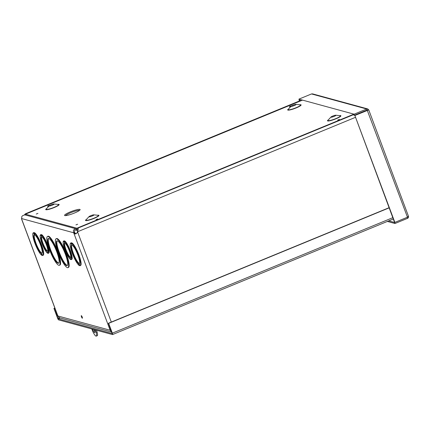 <?xml version="1.0" encoding="UTF-8"?>
<svg xmlns="http://www.w3.org/2000/svg" width="430" height="430" viewBox="0 0 430 430"><rect width="100%" height="100%" fill="white"/><g stroke="black" fill="none" stroke-linecap="round" stroke-linejoin="round"><path stroke-width="0.64" d="M34.104 233.952L34.255 234.845L34.685 234.667M41.914 254.469A0.554 0.532 -74.7 0 1 41.463 254.125L41.925 255.366A12.255 2.526 67.6 0 1 35.083 243.692A12.255 2.526 67.6 0 1 33.314 232.807A12.255 2.526 67.6 0 1 33.481 232.77L33.932 233.533A0.441 0.425 105.3 0 0 34.153 233.243M34.255 234.845A10.03 2.069 67.6 0 0 34.163 234.871A10.03 2.069 67.6 0 0 36.066 244.933A10.03 2.069 67.6 0 0 41.796 253.415A10.03 2.069 67.6 0 0 40.388 244.605A10.03 2.069 67.6 0 0 34.809 234.995L34.438 234.006L33.884 233.855M33.846 233.759L34.4 233.909L34.029 232.92A12.255 2.526 67.6 0 1 40.877 244.595A12.255 2.526 67.6 0 1 42.645 255.479A12.255 2.526 67.6 0 1 42.479 255.517L42.016 254.275L41.463 254.125M41.817 254.452L42.113 254.533A0.441 0.425 105.3 0 0 42.092 254.528M41.925 255.366L42.355 255.189M33.314 232.807L33.814 232.603A12.255 2.526 67.6 0 1 33.981 232.565L34.099 232.893M33.981 232.565L33.481 232.77M34.029 232.92L34.534 232.716A12.255 2.526 67.6 0 1 41.377 244.391A12.255 2.526 67.6 0 1 43.145 255.269L42.645 255.479M47.59 253.2A10.03 2.069 67.6 0 1 42.011 243.59A10.03 2.069 67.6 0 1 40.603 234.78A10.03 2.069 67.6 0 1 40.694 234.753L41.167 236.016L41.721 236.167L41.248 234.904L41.748 234.699A10.03 2.069 67.6 0 1 47.327 244.31A10.03 2.069 67.6 0 1 48.735 253.119L48.235 253.324A10.03 2.069 67.6 0 1 48.144 253.351L47.773 252.362L47.219 252.211L47.59 253.2L48.02 253.023M40.603 234.78L41.103 234.576A10.03 2.069 67.6 0 1 41.194 234.549L41.318 234.877M56.083 238.79L56.583 238.58A15.598 3.214 67.6 0 1 65.494 251.781A15.598 3.214 67.6 0 1 68.461 267.433L67.962 267.637A15.598 3.214 67.6 0 1 67.419 267.648A15.598 3.214 67.6 0 1 58.587 253.297A15.598 3.214 67.6 0 1 56.083 238.79A15.598 3.214 67.6 0 1 64.995 251.991A15.598 3.214 67.6 0 1 67.962 267.637M64.161 242.294L64.715 242.445L64.242 241.182L64.742 240.972A10.03 2.069 67.6 0 1 70.321 250.588A10.03 2.069 67.6 0 1 71.735 259.397L71.235 259.602A10.03 2.069 67.6 0 1 71.138 259.629L70.773 258.64L70.219 258.489L70.584 259.478A10.03 2.069 67.6 0 1 65.011 249.862A10.03 2.069 67.6 0 1 63.597 241.058A10.03 2.069 67.6 0 1 63.688 241.031L64.161 242.294A0.554 0.532 -74.7 0 1 64.285 241.703A0.371 0.355 105.3 0 0 64.376 241.547M63.597 241.058L64.097 240.848A10.03 2.069 67.6 0 1 64.188 240.822L64.312 241.149M79.34 265.579A12.255 2.526 67.6 0 1 72.498 253.904A12.255 2.526 67.6 0 1 70.724 243.02A12.255 2.526 67.6 0 1 70.891 242.982L71.358 244.224L71.907 244.374L71.444 243.133L71.944 242.928A12.255 2.526 67.6 0 1 78.792 254.598A12.255 2.526 67.6 0 1 80.56 265.482L80.061 265.686A12.255 2.526 67.6 0 1 79.894 265.729L79.523 264.74L78.969 264.59L79.34 265.579L79.77 265.401M70.724 243.02L71.23 242.816A12.255 2.526 67.6 0 1 71.391 242.778L71.514 243.106M111.311 322.065L77.62 231.953L77.282 232.619C76.191 234.017 75.142 234.296 74.127 233.452L73.659 232.764L74.659 232.356L75.067 233.033C75.852 233.888 76.556 233.705 77.174 232.474L77.427 231.625L77.701 231.7L77.346 231.877M21.5 218.531L73.659 232.764L73.385 230.706L73.756 229.797L75.191 228.792L76.051 228.825L25.596 215.048L24.435 214.941L22.441 215.79L21.785 216.623L21.64 219.209L57.792 315.905A3.333 0.511 -20.5 0 0 57.899 315.98L110.144 330.24L111.644 331.981M82.184 317.039A1.392 0.285 67.6 0 1 82.367 318.227A1.392 0.285 67.6 0 1 81.571 317.05A1.392 0.285 67.6 0 1 81.308 315.658A1.392 0.285 67.6 0 1 82.184 317.039M47.504 236.446L48.004 236.242A15.598 3.214 67.6 0 1 56.916 249.443A15.598 3.214 67.6 0 1 59.877 265.09L59.378 265.294A15.598 3.214 67.6 0 1 58.84 265.31A15.598 3.214 67.6 0 1 50.009 250.953A15.598 3.214 67.6 0 1 47.504 236.446A15.598 3.214 67.6 0 1 56.416 249.647A15.598 3.214 67.6 0 1 59.378 265.294M34.577 234.71A10.03 2.069 -112.4 0 0 36.405 244.331A10.03 2.069 -112.4 0 0 42.016 253.232M41.742 236.839A7.799 1.607 -112.4 0 0 43.43 244.46A7.799 1.607 -112.4 0 0 47.596 251.061M58.066 263.246A13.373 2.757 67.6 0 1 50.498 250.943A13.373 2.757 67.6 0 1 48.348 238.505A13.373 2.757 67.6 0 1 55.991 249.819A13.373 2.757 67.6 0 1 58.528 263.235A13.373 2.757 67.6 0 1 58.066 263.246M48.622 238.462A13.373 2.757 -112.4 0 0 51.24 251.346A13.373 2.757 -112.4 0 0 58.566 263.042A13.373 2.757 -112.4 0 0 58.754 263.074M66.645 265.589A13.373 2.757 67.6 0 1 59.077 253.286A13.373 2.757 67.6 0 1 56.932 240.848A13.373 2.757 67.6 0 1 64.57 252.163A13.373 2.757 67.6 0 1 67.112 265.579A13.373 2.757 67.6 0 1 66.645 265.589M57.206 240.805A13.373 2.757 -112.4 0 0 59.818 253.689A13.373 2.757 -112.4 0 0 67.15 265.38A13.373 2.757 -112.4 0 0 67.338 265.412M71.149 257.887L70.708 255.984A7.799 1.607 67.6 0 0 67.978 247.648A7.799 1.607 67.6 0 0 64.446 243.117A7.799 1.607 67.6 0 0 65.93 250.943A7.799 1.607 67.6 0 0 70.386 257.543A7.799 1.607 67.6 0 0 70.692 257.032L71.149 257.753M64.242 241.182A10.03 2.069 67.6 0 1 69.821 250.792A10.03 2.069 67.6 0 1 71.235 259.602M63.688 241.031L64.188 240.822M70.584 259.478L71.02 259.301M70.692 257.032L71.149 256.844M64.736 243.117A7.799 1.607 -112.4 0 0 66.43 250.733A7.799 1.607 -112.4 0 0 70.59 257.333M353.1 114.837L78.378 227.943L77.701 231.7L355.347 117.385M77.427 231.625L77.862 230.023M364.592 111.3L364.296 111.177M24.338 214.946L25.413 213.796L26.563 213.726M110.972 330.186A3.333 0.511 -20.5 0 1 110.144 330.24L73.772 232.969L74.777 232.555M76.051 228.825L76.771 229.195L76.137 230.098L75.761 229.889M77.846 230.233L76.137 230.098C74.729 229.631 74.234 230.383 74.659 232.356M76.605 229.072L77.964 228.964M77.728 228.808L76.981 229.314M111.666 332.046L60.152 317.985L59.361 317.657L57.899 315.98L21.532 218.709M71.444 243.133A12.255 2.526 67.6 0 1 78.292 254.807A12.255 2.526 67.6 0 1 80.061 265.686M79.211 263.628A10.03 2.069 67.6 0 0 77.303 253.566A10.03 2.069 67.6 0 0 71.573 245.084A10.03 2.069 67.6 0 0 72.987 253.893A10.03 2.069 67.6 0 0 78.566 263.504L79.066 263.3L79.19 263.628A10.03 2.069 67.6 0 1 79.12 263.654L79.297 263.579M71.858 245.057A10.03 2.069 -112.4 0 0 73.724 254.297A10.03 2.069 -112.4 0 0 79.066 263.3M70.891 242.982L71.391 242.778M71.358 244.224A0.554 0.532 -74.7 0 1 71.461 243.649A0.441 0.425 105.3 0 0 71.563 243.45M79.12 263.654L79.485 264.644L79.018 264.267A0.441 0.425 105.3 0 0 79.238 263.972M78.566 263.504L78.937 264.493M41.248 234.904A10.03 2.069 67.6 0 1 46.827 244.514A10.03 2.069 67.6 0 1 48.235 253.324M47.698 250.754L48.149 250.566L47.714 249.712A7.799 1.607 67.6 0 0 44.978 241.375A7.799 1.607 67.6 0 0 41.447 236.839A7.799 1.607 67.6 0 0 42.93 244.665A7.799 1.607 67.6 0 0 47.386 251.265A7.799 1.607 67.6 0 0 47.698 250.754L48.155 251.475M40.694 234.753L41.194 234.549M41.167 236.016A0.554 0.532 -74.7 0 1 41.291 235.425A0.371 0.355 105.3 0 0 41.382 235.269M54.906 308.192L53.933 308.407L57.598 318.216A1.661 0.344 -112.4 0 0 58.587 319.872L112.493 334.583A1.661 0.344 -112.4 0 0 112.547 334.578A1.661 0.344 -112.4 0 0 112.327 333.153L108.661 323.338L389.171 207.851M54.207 308.477L58.206 318.845L112.144 333.546M54.846 308.031L53.933 308.407M389.107 207.69L108.387 323.269L112.106 333.556M108.387 323.269L108.661 323.338M388.709 220.88L394.595 222.487L394.982 223.509L407.592 218.316C408.441 217.843 408.72 217.112 408.43 216.134L368.746 109.886L367.741 108.941L366.72 109L354.11 114.192L298.92 99.131L311.53 93.939L312.583 93.885L367.693 108.924M408.43 216.134L407.463 217.204L394.853 222.391L354.879 115.487L368.553 109.962M394.595 222.487L354.879 115.487M367.709 110.306L367.102 110.026L367.709 110.306L354.605 115.412M367.22 110.22L407.463 217.204M311.53 93.939L366.72 109L367.102 110.026L354.492 115.213L352.589 114.697M301.177 100.663L299.302 100.152L298.92 99.131M354.492 115.213L354.11 114.192M299.56 100.222L299.549 100.926M299.302 100.142L299.334 101.018M299.323 100.324L299.049 100.249M407.21 217.306L407.592 218.316M387.365 221.434L394.982 223.509M93.944 329.52A3.343 0.688 -112.4 0 0 94.81 331.229M94.299 329.616A3.343 0.688 67.6 0 1 94.788 332.61A3.343 0.688 67.6 0 1 92.686 329.289A3.343 0.688 67.6 0 1 92.644 329.165M95.127 329.842L96.1 332.438A7.133 1.473 67.6 0 1 96.25 336.115A7.133 1.473 67.6 0 1 92.649 331.17L91.81 328.939M96.417 330.192L97.099 332.03A7.133 1.473 67.6 0 1 97.25 335.706L96.25 336.115M97.099 332.03L96.1 332.438M70.278 211.92A8.31 1.279 159.5 0 1 79.958 209.996A8.31 1.279 159.5 0 1 72.788 213.678A8.31 1.279 159.5 0 1 64.962 215.607A8.31 1.279 159.5 0 1 70.278 211.92M353.928 114.144L76.862 228.217L25.451 214.183L302.521 100.115M90.8 215.672A2.677 0.408 -20.5 0 0 89.026 216.634A2.677 0.408 -20.5 0 0 88.956 216.79A2.677 0.408 -20.5 0 0 91.606 216.236A2.677 0.408 -20.5 0 0 93.966 214.914A2.677 0.408 -20.5 0 0 93.81 214.844A2.677 0.408 -20.5 0 0 90.8 215.672M50.998 204.809A2.677 0.408 -20.5 0 0 49.224 205.771A2.677 0.408 -20.5 0 0 49.154 205.927A2.677 0.408 -20.5 0 0 51.804 205.373A2.677 0.408 -20.5 0 0 54.164 204.051A2.677 0.408 -20.5 0 0 54.008 203.981A2.677 0.408 -20.5 0 0 50.998 204.809M332.772 116.046A2.677 0.408 -20.5 0 0 330.998 117.008A2.677 0.408 -20.5 0 0 330.928 117.164A2.677 0.408 -20.5 0 0 333.578 116.616A2.677 0.408 -20.5 0 0 335.938 115.294A2.677 0.408 -20.5 0 0 335.787 115.219A2.677 0.408 -20.5 0 0 332.772 116.046M292.97 105.183A2.677 0.408 -20.5 0 0 291.196 106.145A2.677 0.408 -20.5 0 0 291.126 106.301A2.677 0.408 -20.5 0 0 293.776 105.753A2.677 0.408 -20.5 0 0 296.136 104.431A2.677 0.408 -20.5 0 0 295.98 104.356A2.677 0.408 -20.5 0 0 292.97 105.183M25.795 215.102L25.451 214.183M77.249 229.249L76.862 228.217M34.298 233.635L33.932 233.533M74.127 233.452L75.067 233.033M76.137 230.098L75.336 229.878M79.383 264.369L79.018 264.267M48.149 251.614L48.171 250.566M57.873 318.291L59.383 317.673M60.238 318.012L58.206 318.845M112.327 333.153L392.837 217.666M367.381 110.22L366.93 110.096M65.58 215.618A7.552 1.161 159.5 0 1 70.74 212.7A7.552 1.161 159.5 0 1 79.502 210.415M49.923 205.303L48.031 205.766L49.16 205.841M57.846 204.384A7.165 1.102 159.5 0 1 57.125 206.185A7.165 1.102 159.5 0 1 48.316 209.48A7.165 1.102 159.5 0 1 46.596 208.593M299.817 104.764A7.165 1.102 159.5 0 1 299.097 106.559A7.165 1.102 159.5 0 1 290.288 109.854A7.165 1.102 159.5 0 1 288.568 108.967M339.619 115.627A7.165 1.102 159.5 0 1 338.899 117.422A7.165 1.102 159.5 0 1 330.089 120.717A7.165 1.102 159.5 0 1 328.369 119.83M97.648 215.247A7.165 1.102 159.5 0 1 96.927 217.048A7.165 1.102 159.5 0 1 88.118 220.343A7.165 1.102 159.5 0 1 86.398 219.456M291.658 105.812L289.761 106.242L291.164 106.183M89.026 216.634L86.134 219.741A6.649 1.021 -20.5 0 0 92.547 218.752A6.649 1.021 -20.5 0 0 98.029 215.29L93.81 214.844M49.224 205.771L46.333 208.878A6.649 1.021 -20.5 0 0 52.745 207.889A6.649 1.021 -20.5 0 0 58.227 204.427L54.008 203.981M330.998 117.008L328.106 120.115A6.649 1.021 -20.5 0 0 334.519 119.131A6.649 1.021 -20.5 0 0 340.006 115.665L335.787 115.219M291.196 106.145L288.304 109.252A6.649 1.021 -20.5 0 0 294.717 108.263A6.649 1.021 -20.5 0 0 300.199 104.802L295.98 104.356M33.997 233.958L34.47 234.087M71.149 256.807L71.133 257.817M70.799 258.72L70.332 258.591M75.116 229.953L76.691 230.383M25.413 213.791L300.581 100.502M79.088 264.697L79.555 264.826M47.805 252.442L47.332 252.319M48.149 250.534L48.133 251.545M393.332 218.977L112.547 334.578M368.51 109.978L367.317 110.22M49.445 205.658L47.644 206.384M77.669 224.245L75.965 224.885M339.437 119.422L337.738 120.061M291.078 106.226L289.374 106.86M97.707 218.945L96.008 219.585M37.931 213.398L36.233 214.038"/></g></svg>

